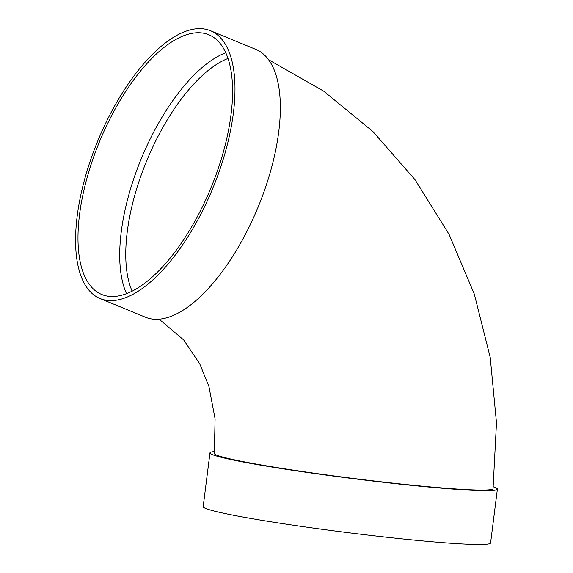 <?xml version="1.0" encoding="UTF-8"?>
<svg xmlns="http://www.w3.org/2000/svg" width="573" height="573" viewBox="0 0 573 573"><rect width="100%" height="100%" fill="white"/><g stroke="black" fill="none" stroke-linecap="round" stroke-linejoin="round"><path stroke-width="0.86" d="M126.54 293.684A140.471 60.323 112.4 0 1 141.216 158.836A140.471 60.323 112.4 0 1 225.741 52.745M210.427 30.698L255.787 49.371A144.84 62.199 112.4 0 1 259.97 202.491A144.84 62.199 112.4 0 1 149.467 318.516A144.84 62.199 112.4 0 1 145.499 317.234L100.139 298.554A144.84 62.199 112.4 0 1 97.768 140.944A144.84 62.199 112.4 0 1 210.427 30.698A144.84 62.199 112.4 0 1 214.61 183.818A144.84 62.199 112.4 0 1 104.107 299.837A144.84 62.199 112.4 0 1 100.139 298.554M159.136 319.19L183.689 339.947L199.726 363.776L208.93 386.489L215.09 418.806L214.323 453.386A140.471 7.42 7.2 0 0 227.531 458.278A140.471 7.42 7.2 0 0 383.566 482.065A140.471 7.42 7.2 0 0 493.038 488.597L496.483 422.788L490.216 357.437L474.315 294.121L449.082 234.371L415.017 179.686L372.873 131.496L323.638 91.121L268.529 59.707M493.274 486.742A144.84 7.657 -172.8 0 1 497.378 489.141A144.84 7.657 -172.8 0 1 414.752 485.668A144.84 7.657 -172.8 0 1 209.983 452.842A144.84 7.657 -172.8 0 1 214.546 451.538M497.378 489.141L490.581 542.953A144.84 7.657 -172.8 0 1 407.955 539.48A144.84 7.657 -172.8 0 1 203.186 506.647L209.983 452.842M105.654 295.761A140.471 60.323 112.4 0 1 101.808 294.515A140.471 60.323 112.4 0 1 99.509 141.66A140.471 60.323 112.4 0 1 208.765 34.738A140.471 60.323 112.4 0 1 212.819 183.238A140.471 60.323 112.4 0 1 105.654 295.761M227.975 58.46A136.095 58.446 -67.6 0 0 146.595 161.049A136.095 58.446 -67.6 0 0 132.155 291.199"/></g></svg>
